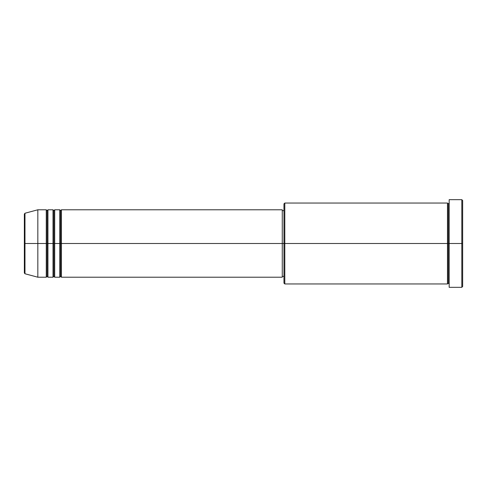 <?xml version="1.0" encoding="UTF-8"?>
<svg xmlns="http://www.w3.org/2000/svg" width="487" height="487" viewBox="0 0 487 487"><rect width="100%" height="100%" fill="white"/><g stroke="black" fill="none" stroke-linecap="round" stroke-linejoin="round"><path stroke-width="0.73" d="M24.35 243.5L24.35 272.957L24.35 243.5L24.35 272.957L24.977 273.767L24.977 243.5L24.977 273.767L24.977 243.5L24.35 243.5L24.35 214.043L24.35 243.5L37.834 243.5L24.977 243.5L24.977 213.233L24.977 243.5L24.977 213.233L24.35 214.043L24.35 243.5M449.166 283.958L448.32 283.117L447.48 283.958L447.48 203.042L447.48 243.5L448.32 243.5L448.32 203.883L448.32 243.5L448.32 203.883L448.32 243.5L449.166 243.5L449.166 287.33L449.166 199.67L449.166 243.5L461.81 243.5L461.81 287.33L461.81 243.5L462.65 243.5L462.65 200.51L462.65 286.49L462.65 243.5L284.804 243.5L284.804 283.958L284.804 243.5L282.271 243.5L282.271 277.213L282.271 243.5L61.435 243.5L61.435 209.787L61.435 243.5L60.595 243.5L60.595 210.627L60.595 243.5L59.749 243.5L59.749 209.787L59.749 243.5L54.696 243.5L54.696 209.787L54.696 243.5L53.85 243.5L53.85 210.627L53.85 243.5L53.01 243.5L53.01 209.787L53.01 243.5L47.951 243.5L47.951 209.787L47.951 243.5L47.105 243.5L47.105 210.627L47.105 243.5L46.265 243.5L46.265 209.787L46.265 243.5L37.834 243.5L37.834 277.213L37.834 243.5L46.265 243.5L46.265 209.787L37.834 209.787L37.834 243.5L37.834 209.787L24.977 213.233M61.435 277.213L60.595 276.373L59.749 277.213L59.749 243.5L60.595 243.5L60.595 210.627L60.595 276.373L60.595 243.5L60.595 276.373L60.595 243.5L61.435 243.5L61.435 277.213L282.271 277.213M54.696 277.213L53.85 276.373L53.01 277.213L53.01 243.5L53.85 243.5L53.85 210.627L53.85 276.373L53.85 243.5L53.85 276.373L53.85 243.5L54.696 243.5L54.696 277.213L59.749 277.213M47.951 277.213L47.105 276.373L46.265 277.213L46.265 243.5L47.105 243.5L47.105 210.627L47.105 276.373L47.105 243.5L47.105 276.373L47.105 243.5L47.951 243.5L47.951 277.213L53.01 277.213M46.265 209.787L47.105 210.627L47.951 209.787L47.951 243.5L53.01 243.5L53.01 209.787L53.85 210.627L54.696 209.787L54.696 243.5L59.749 243.5L59.749 209.787L60.595 210.627L61.435 209.787L61.435 243.5L282.271 243.5L282.271 209.787L282.271 243.5L283.958 243.5L283.958 283.117L283.958 203.883L283.958 243.5L447.48 243.5L447.48 203.042L284.804 203.042L284.804 243.5L284.804 203.042L283.958 203.883M461.81 243.5L461.81 199.67L461.81 243.5M447.48 243.5L447.48 283.958L447.48 243.5M448.32 243.5L448.32 283.117L448.32 243.5M46.265 243.5L46.265 277.213L46.265 243.5M47.951 243.5L47.951 277.213L47.951 243.5M53.01 243.5L53.01 277.213L53.01 243.5M54.696 243.5L54.696 277.213L54.696 243.5M59.749 243.5L59.749 277.213L59.749 243.5M61.435 243.5L61.435 277.213L61.435 243.5M447.48 283.958L284.804 283.958L283.958 283.117M449.166 287.33L461.81 287.33L462.65 286.49M447.48 203.042L448.32 203.883L449.166 203.042M283.958 276.373L282.271 276.373M46.265 277.213L37.834 277.213L24.977 273.767M53.01 209.787L47.951 209.787M462.65 200.51L461.81 199.67L449.166 199.67M283.958 210.627L282.271 210.627M282.271 209.787L61.435 209.787M59.749 209.787L54.696 209.787"/></g></svg>
